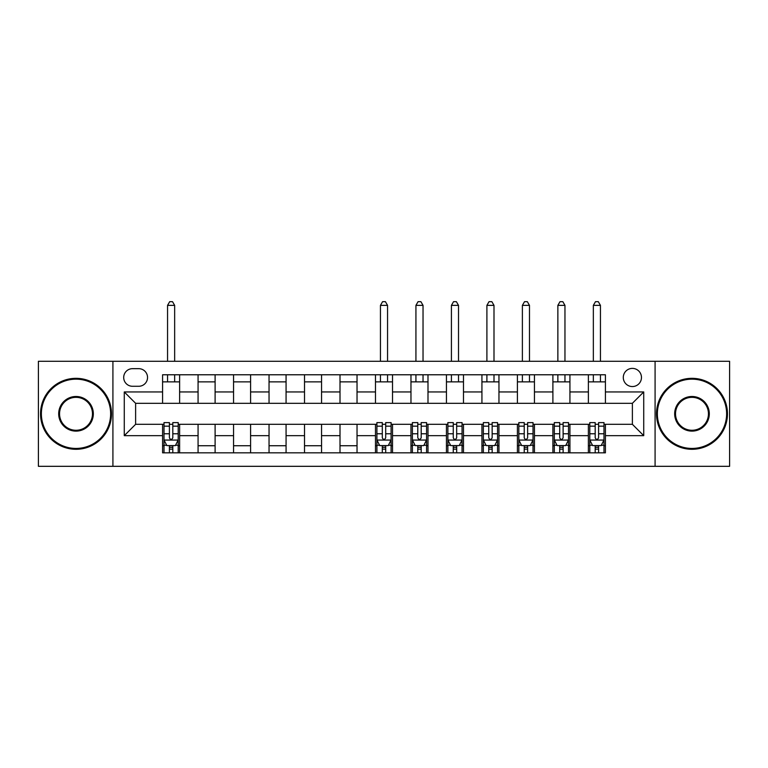 <?xml version="1.0" encoding="UTF-8"?>
<svg xmlns="http://www.w3.org/2000/svg" width="768" height="768" viewBox="0 0 768 768"><rect width="100%" height="100%" fill="white"/><g stroke="black" fill="none" stroke-linecap="round" stroke-linejoin="round"><path stroke-width="1.15" d="M632.381 368.39A9.082 9.082 0 0 0 623.29 377.472A9.082 9.082 0 0 0 632.381 386.554A9.082 9.082 0 0 0 641.462 377.472A9.082 9.082 0 0 0 632.381 368.39M655.085 466.32L729.6 466.32L729.6 361.286L655.085 361.286L655.085 466.32L112.915 466.32L112.915 361.286L38.4 361.286L38.4 466.32L112.915 466.32M132.499 386.275L138.749 386.275A8.803 8.803 0 0 0 147.542 377.472A8.803 8.803 0 0 0 138.749 368.669L132.499 368.669A8.803 8.803 0 0 0 123.696 377.472A8.803 8.803 0 0 0 132.499 386.275M655.085 361.286L112.915 361.286M162.586 435.667L124.272 435.667L124.272 391.949L162.586 391.949L162.586 403.306L135.619 403.306L135.619 424.31L162.586 424.31L162.586 452.832L605.414 452.832L605.414 424.31L632.381 424.31L632.381 403.306L605.414 403.306L605.414 391.949L643.728 391.949L643.728 435.667L605.414 435.667M605.414 391.949L605.414 374.774L162.586 374.774L162.586 391.949M588.384 374.774L588.384 403.306L605.414 403.306M588.384 403.306L162.586 403.306M162.586 424.31L164.006 424.31M169.402 424.31L172.81 424.31M178.205 424.31L179.616 424.31L179.616 452.832M376.906 424.31L179.616 424.31M382.301 424.31L385.699 424.31M391.094 424.31L392.515 424.31L392.515 452.832M412.387 424.31L392.515 424.31M417.782 424.31L421.19 424.31M426.576 424.31L427.997 424.31L427.997 452.832M447.869 424.31L427.997 424.31M453.264 424.31L456.672 424.31M462.058 424.31L463.478 424.31L463.478 452.832M483.35 424.31L463.478 424.31M488.746 424.31L492.154 424.31M497.549 424.31L498.96 424.31L498.96 452.832M518.832 424.31L498.96 424.31M524.227 424.31L527.635 424.31M533.03 424.31L534.442 424.31L534.442 452.832M554.314 424.31L534.442 424.31M559.709 424.31L563.117 424.31M568.512 424.31L569.933 424.31L569.933 452.832M589.795 424.31L569.933 424.31M595.19 424.31L598.598 424.31M603.994 424.31L605.414 424.31M179.616 374.774L179.616 403.306M162.586 381.869L179.616 381.869M162.586 445.738L164.006 445.738M169.402 445.738L172.81 445.738M178.205 445.738L179.616 445.738M198.067 424.31L198.067 452.832M198.067 374.774L198.067 403.306M215.107 374.774L215.107 403.306M198.067 381.869L215.107 381.869M215.107 424.31L215.107 452.832M198.067 445.738L215.107 445.738M233.558 424.31L233.558 452.832M250.589 424.31L250.589 452.832M233.558 445.738L250.589 445.738M233.558 374.774L233.558 403.306M250.589 374.774L250.589 403.306M233.558 381.869L250.589 381.869M269.04 424.31L269.04 452.832M286.07 424.31L286.07 452.832M269.04 445.738L286.07 445.738M269.04 374.774L269.04 403.306M286.07 374.774L286.07 403.306M269.04 381.869L286.07 381.869M304.522 424.31L304.522 452.832M321.552 424.31L321.552 452.832M304.522 445.738L321.552 445.738M304.522 374.774L304.522 403.306M321.552 374.774L321.552 403.306M304.522 381.869L321.552 381.869M340.003 424.31L340.003 452.832M357.034 424.31L357.034 452.832M340.003 445.738L357.034 445.738M340.003 374.774L340.003 403.306M357.034 374.774L357.034 403.306M340.003 381.869L357.034 381.869M375.485 424.31L375.485 452.832M375.485 445.738L376.906 445.738M382.301 445.738L385.699 445.738M391.094 445.738L392.515 445.738M375.485 374.774L375.485 403.306M392.515 374.774L392.515 403.306M375.485 381.869L392.515 381.869M410.966 424.31L410.966 452.832M410.966 445.738L412.387 445.738M417.782 445.738L421.19 445.738M426.576 445.738L427.997 445.738M410.966 374.774L410.966 403.306M427.997 374.774L427.997 403.306M410.966 381.869L427.997 381.869M446.448 424.31L446.448 452.832M446.448 445.738L447.869 445.738M453.264 445.738L456.672 445.738M462.058 445.738L463.478 445.738M446.448 374.774L446.448 403.306M463.478 374.774L463.478 403.306M446.448 381.869L463.478 381.869M481.93 424.31L481.93 452.832M481.93 445.738L483.35 445.738M488.746 445.738L492.154 445.738M497.549 445.738L498.96 445.738M481.93 374.774L481.93 403.306M498.96 374.774L498.96 403.306M481.93 381.869L498.96 381.869M517.411 424.31L517.411 452.832M517.411 445.738L518.832 445.738M524.227 445.738L527.635 445.738M533.03 445.738L534.442 445.738M517.411 374.774L517.411 403.306M534.442 374.774L534.442 403.306M517.411 381.869L534.442 381.869M552.893 424.31L552.893 452.832M552.893 445.738L554.314 445.738M559.709 445.738L563.117 445.738M568.512 445.738L569.933 445.738M552.893 374.774L552.893 403.306M569.933 374.774L569.933 403.306M552.893 381.869L569.933 381.869M588.384 424.31L588.384 452.832M588.384 445.738L589.795 445.738M595.19 445.738L598.598 445.738M603.994 445.738L605.414 445.738M588.384 381.869L605.414 381.869M135.619 403.306L124.272 391.949M135.619 424.31L124.272 435.667M643.728 391.949L632.381 403.306M643.728 435.667L632.381 424.31M169.402 449.146L172.81 449.146M164.006 426.163L169.402 426.163L169.402 422.602L164.006 422.602L164.006 439.92L166.848 445.594L175.363 445.594L178.205 439.92L178.205 422.602L172.81 422.602L172.81 426.163L178.205 426.163M178.205 439.92L178.205 452.832M164.006 439.92L164.006 452.832M172.81 445.594L172.81 452.832M169.402 452.832L169.402 445.594M169.402 426.163L169.402 437.789C170.534 439.978 171.667 439.978 172.81 437.789L172.81 426.163M174.653 381.869L174.653 374.774M174.653 361.286L174.653 305.366L167.558 305.366L167.558 361.286M167.558 381.869L167.558 374.774M167.558 305.366L169.69 301.68L172.522 301.68L174.653 305.366M76.013 379.171A34.627 34.627 0 0 0 41.376 413.808A34.627 34.627 0 0 0 76.013 448.435A34.627 34.627 0 0 0 110.64 413.808A34.627 34.627 0 0 0 76.013 379.171M76.013 449.29A35.482 35.482 0 0 1 40.531 413.808A35.482 35.482 0 0 1 76.013 378.326A35.482 35.482 0 0 1 111.494 413.808A35.482 35.482 0 0 1 76.013 449.29M76.013 396.49A17.318 17.318 0 0 1 93.331 413.808A17.318 17.318 0 0 1 76.013 431.117A17.318 17.318 0 0 1 58.694 413.808A17.318 17.318 0 0 1 76.013 396.49M76.013 430.272A16.464 16.464 0 0 0 92.477 413.808A16.464 16.464 0 0 0 76.013 397.344A16.464 16.464 0 0 0 59.549 413.808A16.464 16.464 0 0 0 76.013 430.272M691.987 379.171A34.627 34.627 0 0 0 657.36 413.808A34.627 34.627 0 0 0 691.987 448.435A34.627 34.627 0 0 0 726.624 413.808A34.627 34.627 0 0 0 691.987 379.171M691.987 449.29A35.482 35.482 0 0 1 656.506 413.808A35.482 35.482 0 0 1 691.987 378.326A35.482 35.482 0 0 1 727.469 413.808A35.482 35.482 0 0 1 691.987 449.29M691.987 396.49A17.318 17.318 0 0 1 709.306 413.808A17.318 17.318 0 0 1 691.987 431.117A17.318 17.318 0 0 1 674.669 413.808A17.318 17.318 0 0 1 691.987 396.49M691.987 430.272A16.464 16.464 0 0 0 708.451 413.808A16.464 16.464 0 0 0 691.987 397.344A16.464 16.464 0 0 0 675.523 413.808A16.464 16.464 0 0 0 691.987 430.272M382.301 449.146L385.699 449.146M376.906 426.163L382.301 426.163L382.301 422.602L376.906 422.602L376.906 439.92L379.738 445.594L388.262 445.594L391.094 439.92L391.094 422.602L385.699 422.602L385.699 426.163L391.094 426.163M391.094 439.92L391.094 452.832M376.906 439.92L376.906 452.832M385.699 445.594L385.699 452.832M382.301 452.832L382.301 445.594M382.301 426.163L382.301 437.789C383.434 439.978 384.566 439.978 385.699 437.789L385.699 426.163M387.552 381.869L387.552 374.774M387.552 361.286L387.552 305.366L380.448 305.366L380.448 361.286M380.448 381.869L380.448 374.774M380.448 305.366L382.579 301.68L385.421 301.68L387.552 305.366M417.782 449.146L421.19 449.146M412.387 426.163L417.782 426.163L417.782 422.602L412.387 422.602L412.387 439.92L415.229 445.594L423.744 445.594L426.576 439.92L426.576 422.602L421.19 422.602L421.19 426.163L426.576 426.163M426.576 439.92L426.576 452.832M412.387 439.92L412.387 452.832M421.19 445.594L421.19 452.832M417.782 452.832L417.782 445.594M417.782 426.163L417.782 437.789C418.915 439.978 420.048 439.978 421.19 437.789L421.19 426.163M423.034 381.869L423.034 374.774M423.034 361.286L423.034 305.366L415.93 305.366L415.93 361.286M415.93 381.869L415.93 374.774M415.93 305.366L418.061 301.68L420.902 301.68L423.034 305.366M453.264 449.146L456.672 449.146M447.869 426.163L453.264 426.163L453.264 422.602L447.869 422.602L447.869 439.92L450.71 445.594L459.226 445.594L462.058 439.92L462.058 422.602L456.672 422.602L456.672 426.163L462.058 426.163M462.058 439.92L462.058 452.832M447.869 439.92L447.869 452.832M456.672 445.594L456.672 452.832M453.264 452.832L453.264 445.594M453.264 426.163L453.264 437.789C454.397 439.978 455.53 439.978 456.672 437.789L456.672 426.163M458.515 381.869L458.515 374.774M458.515 361.286L458.515 305.366L451.421 305.366L451.421 361.286M451.421 381.869L451.421 374.774M451.421 305.366L453.542 301.68L456.384 301.68L458.515 305.366M488.746 449.146L492.154 449.146M483.35 426.163L488.746 426.163L488.746 422.602L483.35 422.602L483.35 439.92L486.192 445.594L494.707 445.594L497.549 439.92L497.549 422.602L492.154 422.602L492.154 426.163L497.549 426.163M497.549 439.92L497.549 452.832M483.35 439.92L483.35 452.832M492.154 445.594L492.154 452.832M488.746 452.832L488.746 445.594M488.746 426.163L488.746 437.789C489.878 439.978 491.011 439.978 492.154 437.789L492.154 426.163M493.997 381.869L493.997 374.774M493.997 361.286L493.997 305.366L486.902 305.366L486.902 361.286M486.902 381.869L486.902 374.774M486.902 305.366L489.024 301.68L491.866 301.68L493.997 305.366M524.227 449.146L527.635 449.146M518.832 426.163L524.227 426.163L524.227 422.602L518.832 422.602L518.832 439.92L521.674 445.594L530.189 445.594L533.03 439.92L533.03 422.602L527.635 422.602L527.635 426.163L533.03 426.163M533.03 439.92L533.03 452.832M518.832 439.92L518.832 452.832M527.635 445.594L527.635 452.832M524.227 452.832L524.227 445.594M524.227 426.163L524.227 437.789C525.36 439.978 526.493 439.978 527.635 437.789L527.635 426.163M529.478 381.869L529.478 374.774M529.478 361.286L529.478 305.366L522.384 305.366L522.384 361.286M522.384 381.869L522.384 374.774M522.384 305.366L524.515 301.68L527.347 301.68L529.478 305.366M559.709 449.146L563.117 449.146M554.314 426.163L559.709 426.163L559.709 422.602L554.314 422.602L554.314 439.92L557.155 445.594L565.67 445.594L568.512 439.92L568.512 422.602L563.117 422.602L563.117 426.163L568.512 426.163M568.512 439.92L568.512 452.832M554.314 439.92L554.314 452.832M563.117 445.594L563.117 452.832M559.709 452.832L559.709 445.594M559.709 426.163L559.709 437.789C560.842 439.978 561.974 439.978 563.117 437.789L563.117 426.163M564.96 381.869L564.96 374.774M564.96 361.286L564.96 305.366L557.866 305.366L557.866 361.286M557.866 381.869L557.866 374.774M557.866 305.366L559.997 301.68L562.829 301.68L564.96 305.366M595.19 449.146L598.598 449.146M589.795 426.163L595.19 426.163L595.19 422.602L589.795 422.602L589.795 439.92L592.637 445.594L601.152 445.594L603.994 439.92L603.994 422.602L598.598 422.602L598.598 426.163L603.994 426.163M603.994 439.92L603.994 452.832M589.795 439.92L589.795 452.832M598.598 445.594L598.598 452.832M595.19 452.832L595.19 445.594M595.19 426.163L595.19 437.789C596.323 439.978 597.466 439.978 598.598 437.789L598.598 426.163M600.442 381.869L600.442 374.774M600.442 361.286L600.442 305.366L593.347 305.366L593.347 361.286M593.347 381.869L593.347 374.774M593.347 305.366L595.478 301.68L598.31 301.68L600.442 305.366M198.067 435.667L179.616 435.667M198.067 391.949L179.616 391.949M233.558 391.949L215.107 391.949M233.558 435.667L215.107 435.667M269.04 391.949L250.589 391.949M269.04 435.667L250.589 435.667M304.522 391.949L286.07 391.949M304.522 435.667L286.07 435.667M340.003 391.949L321.552 391.949M340.003 435.667L321.552 435.667M375.485 391.949L357.034 391.949M375.485 435.667L357.034 435.667M410.966 391.949L392.515 391.949M410.966 435.667L392.515 435.667M446.448 391.949L427.997 391.949M446.448 435.667L427.997 435.667M481.93 391.949L463.478 391.949M481.93 435.667L463.478 435.667M517.411 391.949L498.96 391.949M517.411 435.667L498.96 435.667M552.893 391.949L534.442 391.949M552.893 435.667L534.442 435.667M588.384 391.949L569.933 391.949M588.384 435.667L569.933 435.667M164.083 440.064L178.128 440.064M178.205 445.258L175.536 445.258M166.675 445.258L164.006 445.258M172.81 433.776L178.205 433.776M164.006 433.776L169.402 433.776M169.402 447.341L172.81 447.341M376.973 440.064L391.027 440.064M391.094 445.258L388.426 445.258M379.574 445.258L376.906 445.258M385.699 433.776L391.094 433.776M376.906 433.776L382.301 433.776M382.301 447.341L385.699 447.341M412.454 440.064L426.509 440.064M426.576 445.258L423.907 445.258M415.056 445.258L412.387 445.258M421.19 433.776L426.576 433.776M412.387 433.776L417.782 433.776M417.782 447.341L421.19 447.341M447.936 440.064L461.99 440.064M462.058 445.258L459.389 445.258M450.538 445.258L447.869 445.258M456.672 433.776L462.058 433.776M447.869 433.776L453.264 433.776M453.264 447.341L456.672 447.341M483.418 440.064L497.472 440.064M497.549 445.258L494.88 445.258M486.019 445.258L483.35 445.258M492.154 433.776L497.549 433.776M483.35 433.776L488.746 433.776M488.746 447.341L492.154 447.341M518.909 440.064L532.954 440.064M533.03 445.258L530.362 445.258M521.501 445.258L518.832 445.258M527.635 433.776L533.03 433.776M518.832 433.776L524.227 433.776M524.227 447.341L527.635 447.341M554.39 440.064L568.435 440.064M568.512 445.258L565.843 445.258M556.982 445.258L554.314 445.258M563.117 433.776L568.512 433.776M554.314 433.776L559.709 433.776M559.709 447.341L563.117 447.341M589.872 440.064L603.917 440.064M603.994 445.258L601.325 445.258M592.464 445.258L589.795 445.258M598.598 433.776L603.994 433.776M589.795 433.776L595.19 433.776M595.19 447.341L598.598 447.341"/></g></svg>
